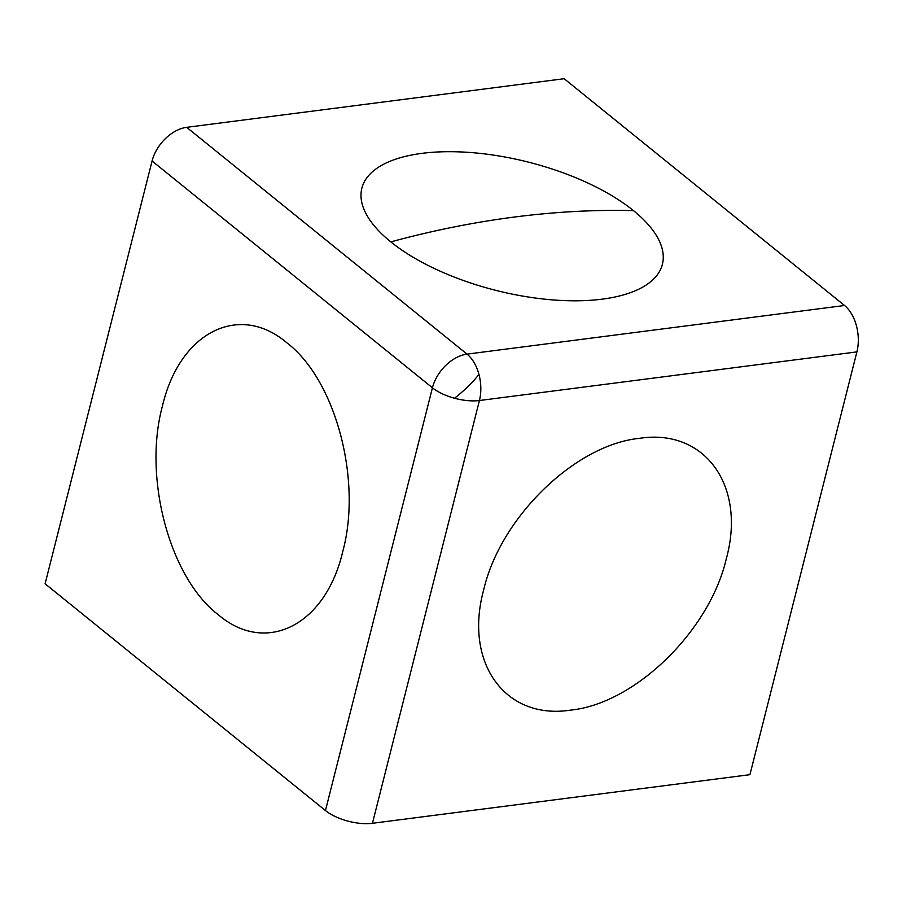 <?xml version="1.0" encoding="UTF-8"?>
<svg xmlns="http://www.w3.org/2000/svg" width="902" height="902" viewBox="0 0 902 902"><rect width="100%" height="100%" fill="white"/><g stroke="black" fill="none" stroke-linecap="round" stroke-linejoin="round"><path stroke-width="1.35" d="M390.803 241.883A154.997 66.15 -165.8 0 1 422.012 153.351A154.997 66.15 -165.8 0 1 633.463 210.617A154.997 66.15 -165.8 0 1 602.243 299.148A154.997 66.15 -165.8 0 1 390.803 241.883A1148.133 762.28 -51 0 1 514.467 217.032A1148.133 762.28 129 0 1 633.463 210.617M454.495 398.233A34.445 14.703 14.2 0 0 479.424 400.522L856.9 351.893A34.445 21.152 -97.3 0 0 844.52 305.496L564.156 78.711L186.68 127.329A34.445 22.866 129 0 0 152.077 161.007L45.1 583.774L325.453 810.56A34.445 14.703 14.2 0 0 372.447 823.289L479.424 400.522A34.445 21.152 82.7 0 0 478.962 374.42A34.445 7.498 137.5 0 1 454.495 398.233A34.445 14.703 14.2 0 1 432.43 387.792A34.445 22.866 -51 0 1 467.033 354.125L844.52 305.496M372.447 823.289L749.923 774.671L856.9 351.893M570.628 710.122C634.963 703.673 709.626 630.983 726.324 558.676C746.382 485.783 704.8 428.168 639.439 438.338C575.183 444.754 500.441 517.365 483.72 589.716C463.696 662.564 505.03 720.292 570.628 710.122M162.484 405.889C142.854 477.474 169.61 577.584 218.171 614.634C265.887 655.495 325.509 625.379 342.704 551.731C362.322 480.259 335.668 380.069 287.073 342.974C239.38 302.17 179.769 331.97 162.484 405.889M186.68 127.329L467.033 354.125A34.445 21.152 82.7 0 1 478.962 374.42M152.077 161.007L432.43 387.792L325.453 810.56"/></g></svg>
